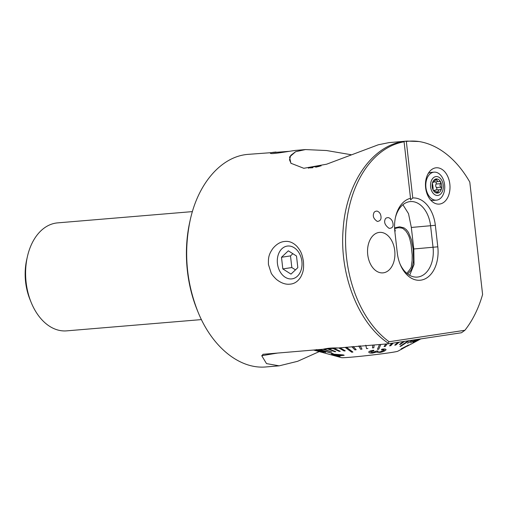 <?xml version="1.0" encoding="UTF-8"?>
<svg xmlns="http://www.w3.org/2000/svg" width="508" height="508" viewBox="0 0 508 508"><rect width="100%" height="100%" fill="white"/><g stroke="black" fill="none" stroke-linecap="round" stroke-linejoin="round"><path stroke-width="0.76" d="M407.022 141.084L419.024 141.522A106.324 71.38 85.2 0 0 406.33 141.453L405.873 141.192L407.022 141.084L389.084 142.602L378.263 144.793L326.619 164.205L303.803 168.288L290.9 163.252L289.554 157.004L295.637 151.702L290.767 155.372L289.509 159.829L291.097 163.474M404.019 141.427L404.082 141.789A106.324 71.38 85.2 0 0 345.98 228.473A106.324 71.38 85.2 0 0 389.09 341.738L388.074 343.084C358.267 323.266 339.109 274.104 343.192 228.53C346.323 182.778 372.434 145.269 404.019 141.427L405.873 141.192M373.659 213.531C373.952 212.001 375.082 211.182 377.057 211.08C379.317 211.919 380.613 213.665 380.956 216.319C381.4 219.386 380.194 221.101 377.336 221.444C373.869 219.113 372.643 216.478 373.659 213.531M385.026 219.71C385.337 218.218 386.556 217.532 388.671 217.672C391.185 218.84 392.627 220.828 392.995 223.634C393.465 226.778 392.163 228.34 389.096 228.333C385.267 225.495 383.908 222.618 385.026 219.71M378.93 232.454A20.314 13.64 85.2 0 0 367.678 254.216A20.314 13.64 85.2 0 0 382.918 272.872A20.314 13.64 85.2 0 0 394.818 251.492A20.314 13.64 85.2 0 0 379.533 232.385A20.314 13.64 85.2 0 0 378.93 232.454M439.788 204.032A18.212 12.224 -94.8 0 1 432.651 201.943A18.212 12.224 -94.8 0 1 430.06 171.006A18.212 12.224 -94.8 0 1 448.932 179.648A18.212 12.224 -94.8 0 1 439.788 204.032M419.024 141.522A106.661 71.609 -94.8 0 1 469.792 182.074L482.6 294.475A106.661 71.609 -94.8 0 1 464.896 330.283L389.09 341.738M406.33 141.453L412.769 197.974A30.474 20.46 -94.8 0 1 435.343 225.298L437.794 246.818A30.474 20.46 -94.8 0 1 424.872 278.962A30.474 20.46 -94.8 0 1 400.145 264.287A30.474 20.46 -94.8 0 1 397.288 252.94L394.837 231.419A30.474 20.46 -94.8 0 1 395.548 217.037A30.474 20.46 -94.8 0 1 410.521 198.311L410.585 199.879L412.769 197.974M404.082 141.789L410.521 198.311M351.028 154.705L326.574 150.533L305.499 149.568L295.637 151.702M402.908 204.724L408.508 213.665L411.334 227.457L413.785 248.977L414.039 264.503L409.645 275.317M464.896 330.283L461.467 332.753L388.442 343.789L338.284 347.98C332.327 347.777 327.247 348.202 323.056 349.25L262.947 354.292M190.176 220.186L189.865 221.571A104.966 70.472 85.2 0 0 197.275 310.197L197.822 311.531C186.22 281.851 183.674 251.403 190.176 220.186C198.253 182.848 221.844 156.127 248.374 154.343L288.95 151.352M263.246 354.254L261.747 355.74L266.516 363.601L279.178 365.836L266.255 366.916C239.801 369.564 212.014 347.116 197.822 311.531M279.178 365.836L297.65 361.296L319.24 351.606M303.454 261.563C302.273 255.029 301.523 251.79 297.002 246.437C293.268 242.634 289.255 240.97 284.956 241.446C280.6 241.7 276.574 244.05 272.872 248.476C268.605 254.565 268.237 257.918 268.446 264.49L271.113 272.866C271.697 274.339 273.469 276.511 276.422 279.387C281.051 283.058 285.534 284.645 289.871 284.163C294.189 283.902 297.745 281.629 300.546 277.336C303.752 271.437 303.771 268.135 303.454 261.563M305.499 149.568L295.853 150.374C290.157 151.003 270.802 154.667 270.408 153.245C270.091 152.94 271.17 152.622 273.634 152.279L276.015 152.032M388.442 343.789L388.074 343.084M192.399 211.614L57.601 222.879A54.178 36.373 85.2 0 0 55.988 223.069A54.178 36.373 85.2 0 0 27.375 256.743L26.714 259.677A47.403 31.826 85.2 0 0 30.061 299.701L31.198 302.489A54.178 36.373 85.2 0 0 66.631 330.86L201.422 319.596M27.375 256.743A54.178 36.373 85.2 0 0 31.198 302.489M426.504 338.036L425.152 338.239M425.158 338.29L424.396 338.353M399.86 263.563A27.089 18.186 85.2 0 0 417.297 277.082A27.089 18.186 85.2 0 0 433.045 247.364L430.594 225.844A27.089 18.186 85.2 0 0 410.331 201.574A27.089 18.186 85.2 0 0 395.383 217.792M394.57 227.921L399.612 226.784L404.006 227.87L406.457 229.749L408.495 232.442L411.455 239.865L413.156 249.111L413.48 260.877L412.426 266.897L411.067 270.218L407.702 274.053M406.781 273.317C410.305 269.284 411.842 266.7 411.404 265.557L412.121 260.636L412.204 255.092L411.093 244.659C409.334 235.845 408.349 235.401 407.587 233.553L405.714 230.842L403.447 228.917C403.174 228.276 401.409 227.876 398.158 227.711L394.602 228.594M394.633 229.108L395.249 230.384L394.906 232.054M420.764 338.9L410.629 344.367L420.567 338.931M420.091 339.001L414.725 341.922L419.894 339.033M418.497 339.242L412.979 342.316L418.306 339.274M415.989 339.623L410.54 342.773L415.804 339.649M412.61 340.131L407.441 343.294L412.445 340.157M408.432 340.766L399.942 346.38L408.28 340.792M403.536 341.503L399.472 344.5L403.403 341.528M398.043 342.335L394.722 345.154L397.929 342.354M392.074 343.237L389.566 345.84L391.979 343.249M385.902 343.999L384.086 346.545L385.839 344.005M379.54 344.532L377.438 349.371L379.501 344.532M372.84 345.091L372.485 347.942L372.821 345.091M360.051 345.751L361.969 349.06L360.064 345.821M353.092 346.494L356.159 349.675L353.098 346.564M346.367 347.18L352.939 352.076L346.373 347.256M339.985 347.802L345.218 350.768L339.992 347.84M334.061 348.418A57.055 1.892 173.5 0 1 333 348.507L339.211 351.39L340.271 351.295L334.054 348.342A57.055 1.892 -6.5 0 0 338.125 347.974M334.054 348.342L340.271 351.295M328.67 348.875A57.055 1.892 173.5 0 1 327.724 348.952L334.816 351.752L335.769 351.676L328.663 348.799A57.055 1.892 -6.5 0 0 332.994 348.437L333 348.507M328.663 348.799L335.769 351.676M323.907 349.237A57.055 1.892 173.5 0 1 323.082 349.294L331.781 351.98L323.901 349.167A57.055 1.892 -6.5 0 0 327.711 348.875L327.724 348.952M323.901 349.167L331.781 351.98M319.83 349.434L333.267 353.752L319.843 349.504M316.528 349.593L325.609 352.273L316.541 349.669M315.011 349.923L323.533 352.393L314.814 349.942M313.906 350.018L322.161 352.355L313.715 350.031M313.607 350.044L341.459 357.645A28.442 0.946 -6.5 0 0 369.716 355.295A28.442 0.946 -6.5 0 0 397.783 351.231L402.819 348.513M408.61 345.059L401.136 348.869L408.629 344.989L402.349 348.723M402.393 348.748L405.041 347.218L402.38 348.679M336.163 355.486L334.016 355.365L336.169 355.556L331.445 354.006L343.09 354.882L344.189 355.276L338.506 355.994L339.973 356.457L338.499 355.93M381.394 349.891C383.159 349.612 384.118 349.714 384.283 350.202L380.371 351.803C378.555 352.101 377.596 351.955 377.501 351.358L377.908 350.926L376.066 351.199L372.802 352.501L370.484 351.898L373.907 350.863L373.793 350.317C371.272 350.558 369.595 351.098 368.77 351.942C368.776 352.825 370.053 353.206 372.593 353.085L376.295 352.127L380.06 352.419C383.026 351.86 385 351.003 385.978 349.834C385.934 349.034 384.581 348.85 381.921 349.275L381.387 349.828L381.914 349.206C384.556 348.78 385.909 348.964 385.972 349.764M368.764 351.879L368.764 351.879C369.583 351.034 371.253 350.495 373.786 350.253L373.907 350.863M372.802 352.501L376.053 351.136L377.908 350.926M380.371 351.803L384.308 350.063M321.52 352.235L313.569 350.044M316.008 349.688L325.615 352.342M314.528 349.968L323.533 352.393M339.992 347.872A57.055 1.892 173.5 0 1 338.836 347.98L344.068 350.952L345.224 350.844M319.157 349.542L333.267 353.752M351.803 346.704L354.87 349.885L356.165 349.752M372.485 347.942L373.825 347.79L374.174 344.983M365.811 345.186L366.547 348.621L367.894 348.469M358.731 345.967L360.648 349.275L361.975 349.129M345.135 347.377L351.707 352.203L352.939 352.076M384.086 346.545L385.35 346.386L387.128 343.897M399.472 344.5L400.482 344.354L404.559 341.351M394.722 345.154L395.84 345.002L399.18 342.163M389.566 345.84L390.766 345.688L393.3 343.052M377.438 349.371L378.752 349.212L380.835 344.424M407.441 343.294L413.347 340.023M414.725 341.922L420.3 338.969M412.979 342.316L418.89 339.185M410.54 342.773L416.56 339.541M399.942 346.38L400.831 346.24L409.321 340.633M410.629 344.367L420.789 338.9M405.047 347.288L406.908 346.081L401.142 348.939M409.569 344.9L408.121 345.656M331.457 354.076L332.448 354.019M332.454 354.089L343.09 354.882M343.097 354.946L344.189 355.276M339.973 356.457L334.016 355.365M337.172 355.575L341.141 355.238L333.762 354.501L337.172 355.575L333.756 354.432M341.135 355.168L337.16 355.511M385.978 349.834L386.023 349.517M321.1 165.887A16.561 0.546 -6.5 0 0 313.188 166.948A16.561 0.546 -6.5 0 0 308.991 167.767A16.561 0.546 -6.5 0 0 312.839 167.716M319.526 166.306L315.69 167.196M291.535 278.911A16.561 12.262 -98.6 0 0 299.32 253.359A16.561 12.262 -98.6 0 0 278.136 255.124A16.561 12.262 -98.6 0 0 291.535 278.911M297.828 267.659L296.501 256.013L288.334 250.819L281.495 257.264L282.823 268.916L290.989 274.11L297.828 267.659M282.823 268.916L291.827 267.557L295.478 269.881M291.827 267.557L290.5 255.905L281.495 257.264M290.5 255.905L292.849 253.689M441.636 185.299A7.112 4.775 85.2 0 0 433.851 180.257A7.112 4.775 85.2 0 0 435.242 192.488A7.112 4.775 85.2 0 0 441.636 185.299M439.598 181.375L439.198 181.508C438.061 181.915 437.331 181.419 437.007 180.029L436.143 179.083L433.356 182.372C432.403 182.639 432.2 183.477 432.752 184.887L433.121 188.366C432.956 189.948 433.356 190.671 434.327 190.538L437.636 192.945L438.334 191.675C438.366 190.227 438.982 189.56 440.182 189.674C441.458 189.382 441.655 188.544 440.773 187.166L439.972 185.528L440.417 183.68C440.906 182.074 440.5 181.35 439.198 181.508L434.423 182.023M432.848 182.486L433.165 182.347M434.042 190.665L434.734 190.392L433.578 190.487M434.619 190.398A2.438 1.638 85.2 0 1 435.413 189.998L440.449 189.694M434.099 172.149A14.053 9.436 85.2 0 0 425.869 186.938A14.053 9.436 85.2 0 0 436.442 200.152A14.053 9.436 85.2 0 0 444.608 184.741A14.053 9.436 85.2 0 0 434.099 172.149L431.235 172.383A14.053 9.436 85.2 0 0 428.314 173.361M430.53 199.917A14.053 9.436 85.2 0 0 433.578 200.393L436.442 200.152M443.211 185.058A9.481 6.363 85.2 0 0 432.829 178.333A9.481 6.363 85.2 0 0 434.689 194.64A9.481 6.363 85.2 0 0 443.211 185.058M435.705 181.915A1.397 0.933 -94.8 0 1 436.055 184.042A2.438 1.638 85.2 0 0 436.416 187.528L440.773 187.166M436.416 187.528A1.397 0.933 -94.8 0 1 436.416 189.916M436.455 191.834L438.334 191.675M433.724 190.589L434.327 190.538M367.601 253.301A20.314 13.64 85.2 0 0 382.918 272.872A20.314 13.64 85.2 0 0 394.818 251.492A20.314 13.64 85.2 0 0 379.533 232.385A20.314 13.64 85.2 0 0 367.601 253.301M261.747 355.74A214.884 7.125 173.5 0 1 277.749 353.041M413.785 248.977L437.794 246.818M411.334 227.457L435.343 225.298M432.975 182.404L433.356 182.372M435.223 180.175L437.007 180.029M436.055 184.042L440.417 183.68M406.781 346.38L410.623 344.303M308.991 167.767L308.356 168.231"/></g></svg>
